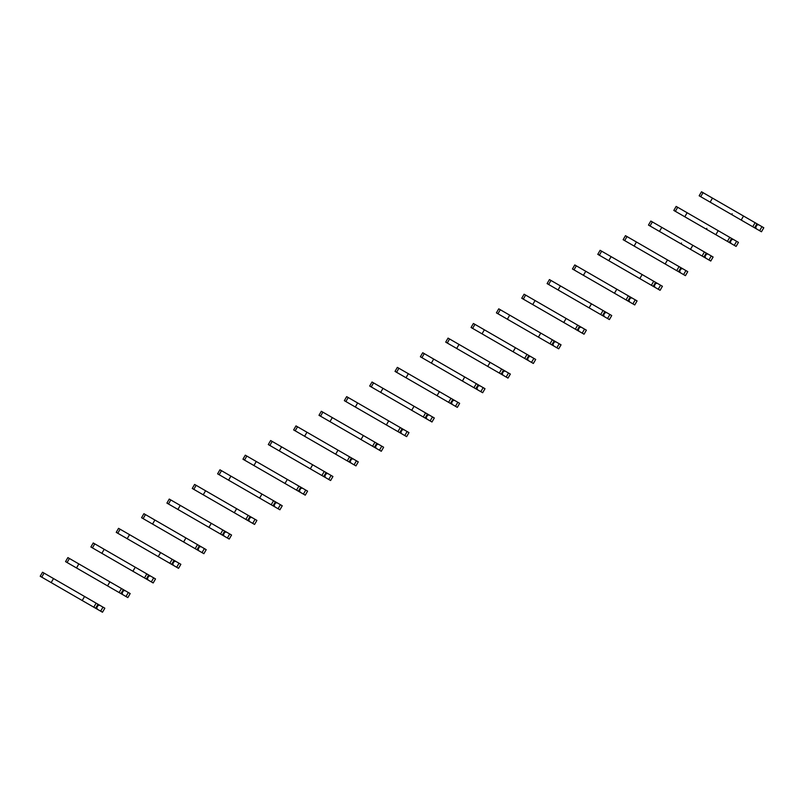 <?xml version="1.0" encoding="UTF-8"?>
<svg xmlns="http://www.w3.org/2000/svg" width="804" height="804" viewBox="0 0 804 804"><rect width="100%" height="100%" fill="white"/><g stroke="black" fill="none" stroke-linecap="round" stroke-linejoin="round"><path stroke-width="1.21" d="M732.163 213.723L731.881 214.688L725.52 211.02M759.629 230.708L761.961 226.678L763.8 227.743L761.468 231.773L756.383 228.838L755.69 227.301L757.026 224.969L758.715 224.798L712.475 198.106L701.5 191.774L699.168 195.804L704.927 199.131M761.961 226.678L758.715 224.798M755.69 227.301L755.107 226.959M757.026 224.969L756.443 224.638M712.475 198.106L710.143 202.146L754.604 227.813L756.936 223.783M756.383 228.838L731.861 214.678M713.198 203.904L699.168 195.804M752.765 226.748L755.097 222.718M741.198 220.065L743.519 216.035M706.816 228.356L706.535 229.321L700.173 225.653M734.283 245.341L736.615 241.311L738.454 242.376L736.122 246.406L731.037 243.471L730.344 241.934L731.68 239.602L733.369 239.431L687.129 212.738L676.154 206.407L673.822 210.437L679.581 213.763M736.615 241.311L733.369 239.431M730.344 241.934L729.761 241.592M731.68 239.602L731.097 239.27M687.129 212.738L684.797 216.778L729.268 242.446L731.59 238.416M731.037 243.471L706.515 229.311M687.852 218.537L673.822 210.437M727.419 241.381L729.751 237.351M715.851 234.698L718.183 230.668M681.47 242.989L681.169 243.944L674.827 240.285M681.169 243.944L705.691 258.104L704.997 256.566L706.344 254.235L708.022 254.064L652.356 221.924L650.808 221.04L648.476 225.07L654.235 228.396M708.937 259.973L711.269 255.943L713.108 257.009L710.776 261.039L705.691 258.104M711.269 255.943L708.022 254.064M704.997 256.566L704.415 256.225M706.344 254.235L705.761 253.903M661.782 227.371L659.461 231.411L703.922 257.079L706.254 253.049M662.506 233.17L648.476 225.07M702.073 256.014L704.404 251.984M690.505 249.33L692.837 245.3M683.591 274.606L685.923 270.576L687.762 271.641L685.44 275.671L649.481 254.918M680.345 272.737L679.651 271.199L680.998 268.868L682.676 268.697L636.446 242.004L625.462 235.672L623.13 239.703L628.889 243.029M685.923 270.576L682.676 268.697M679.651 271.199L679.068 270.858M680.998 268.868L680.415 268.536M636.446 242.004L634.115 246.044L678.576 271.712L680.908 267.682M637.16 247.803L623.13 239.703M676.727 270.647L679.058 266.616M665.159 263.963L667.491 259.933M658.245 289.239L660.576 285.209L662.416 286.274L660.094 290.304L624.135 269.551M654.999 287.37L654.305 285.832L655.652 283.5L657.33 283.33L611.1 256.637L600.116 250.305L597.794 254.335L603.543 257.662M660.576 285.209L657.33 283.33M654.305 285.832L653.722 285.49M655.652 283.5L655.069 283.169M611.1 256.637L608.769 260.677L653.23 286.345L655.561 282.315M611.814 262.436L597.794 254.335M651.391 285.279L653.712 281.249M639.813 278.596L642.145 274.566M632.899 303.872L635.23 299.842L637.08 300.907L634.748 304.937L598.789 284.184M629.653 302.002L628.959 300.465L630.306 298.133L631.984 297.962L585.754 271.27L574.77 264.938L572.448 268.968L578.197 272.295M635.23 299.842L631.984 297.962M628.959 300.465L628.376 300.123M630.306 298.133L629.723 297.802M585.754 271.27L583.423 275.31L627.884 300.977L630.215 296.947M586.468 277.068L572.448 268.968M626.045 299.912L628.376 295.882M614.467 293.229L616.799 289.199M607.553 318.505L609.884 314.475L611.733 315.54L609.402 319.57L573.443 298.817M604.317 316.635L603.613 315.098L604.96 312.766L606.638 312.595L560.408 285.902L549.433 279.571L547.102 283.601L552.851 286.927M609.884 314.475L606.638 312.595M603.613 315.098L603.03 314.756M604.96 312.766L604.377 312.434M560.408 285.902L558.076 289.942L602.538 315.61L604.869 311.58M561.122 291.701L547.102 283.601M600.699 314.545L603.03 310.515M589.121 307.862L591.453 303.832M582.217 333.137L584.538 329.107L586.387 330.173L584.056 334.203L548.097 313.449M578.97 331.268L578.267 329.73L579.614 327.399L581.302 327.228L535.062 300.535L524.087 294.204L521.756 298.234L527.504 301.56M584.538 329.107L581.302 327.228M578.267 329.73L577.684 329.389M579.614 327.399L579.031 327.067M535.062 300.535L532.73 304.575L577.192 330.243L579.523 326.213M535.776 306.334L521.756 298.234M575.352 329.178L577.684 325.148M563.775 322.494L566.106 318.464M556.87 347.77L559.202 343.74L561.041 344.805L558.71 348.835L522.751 328.082M553.624 345.901L552.921 344.363L554.268 342.032L555.956 341.861L509.716 315.168L498.741 308.837L496.41 312.867L502.158 316.193M559.202 343.74L555.956 341.861M552.921 344.363L552.338 344.022M554.268 342.032L553.685 341.7M509.716 315.168L507.384 319.208L551.846 344.876L554.177 340.846M510.429 320.967L496.41 312.867M550.006 343.81L552.338 339.78M538.439 337.127L540.76 333.097M531.524 362.403L533.856 358.373L535.695 359.438L533.364 363.468L497.415 342.715M528.278 360.534L527.585 358.996L528.921 356.664L530.61 356.494L473.395 323.469L471.064 327.499L476.822 330.826M533.856 358.373L530.61 356.494M527.585 358.996L527.002 358.654M528.921 356.664L528.339 356.333M484.37 329.801L482.038 333.841L526.509 359.509L528.831 355.479M485.093 335.6L471.064 327.499M524.66 358.443L526.992 354.413M513.093 351.76L515.414 347.73M506.178 377.036L508.51 373.006L510.349 374.071L508.017 378.101L472.069 357.348M502.932 375.166L502.239 373.629L503.575 371.297L505.264 371.126L448.049 338.102L445.717 342.132L451.476 345.459M508.51 373.006L505.264 371.126M502.239 373.629L501.656 373.287M503.575 371.297L502.992 370.966M459.024 344.434L456.692 348.474L501.163 374.141L503.485 370.111M459.747 350.232L445.717 342.132M499.314 373.076L501.646 369.046M487.747 366.393L490.078 362.363M480.832 391.669L483.164 387.639L485.003 388.704L482.671 392.734L446.722 371.981M477.586 389.799L476.893 388.262L478.239 385.93L479.918 385.759L424.251 353.619L422.703 352.735L420.371 356.765L426.13 360.091M483.164 387.639L479.918 385.759M476.893 388.262L476.31 387.92M478.239 385.93L477.656 385.598M433.678 359.066L431.356 363.106L475.817 388.774L478.149 384.744M434.401 364.865L420.371 356.765M473.968 387.709L476.3 383.679M462.4 381.026L464.732 376.996M455.486 406.301L457.818 402.271L459.657 403.337L457.335 407.367L421.376 386.613M452.24 404.432L451.546 402.894L452.893 400.563L454.572 400.392L408.342 373.699L397.357 367.368L395.025 371.398L400.784 374.724M457.818 402.271L454.572 400.392M451.546 402.894L450.964 402.553M452.893 400.563L452.31 400.231M408.342 373.699L406.01 377.739L450.471 403.407L452.803 399.377M409.055 379.498L395.025 371.398M448.622 402.342L450.954 398.312M437.054 395.658L439.386 391.628M430.14 420.934L432.472 416.904L434.311 417.969L431.989 421.999L396.03 401.246M426.894 419.065L426.2 417.527L427.547 415.196L429.225 415.025L382.995 388.332L372.011 382L369.689 386.031L375.438 389.357M432.472 416.904L429.225 415.025M426.2 417.527L425.617 417.186M427.547 415.196L426.964 414.864M382.995 388.332L380.664 392.372L425.125 418.04L427.457 414.01M383.709 394.131L369.689 386.031M423.286 416.974L425.607 412.944M411.708 410.291L414.04 406.261M404.794 435.567L407.125 431.537L408.975 432.602L406.643 436.632L370.684 415.879M401.548 433.698L400.854 432.16L402.201 429.828L403.879 429.658L357.649 402.965L346.665 396.633L344.343 400.663L350.092 403.99M407.125 431.537L403.879 429.658M400.854 432.16L400.271 431.818M402.201 429.828L401.618 429.497M357.649 402.965L355.318 407.005L399.779 432.673L402.111 428.643M358.363 408.764L344.343 400.663M397.94 431.607L400.271 427.577M386.362 424.924L388.694 420.894M379.448 450.2L381.779 446.17L383.629 447.235L381.297 451.265L345.338 430.512M376.212 448.33L375.508 446.793L376.855 444.461L378.533 444.29L332.303 417.598L321.329 411.266L318.997 415.296L324.746 418.623M381.779 446.17L378.533 444.29M375.508 446.793L374.925 446.451M376.855 444.461L376.272 444.13M332.303 417.598L329.972 421.638L374.433 447.305L376.764 443.275M333.017 423.396L318.997 415.296M372.594 446.24L374.925 442.21M361.016 439.557L363.348 435.527M354.112 464.833L356.433 460.803L358.282 461.868L355.951 465.898L319.992 445.145M350.866 462.963L350.162 461.426L351.509 459.094L353.197 458.923L306.957 432.23L295.983 425.899L293.651 429.929L299.4 433.255M356.433 460.803L353.197 458.923M350.162 461.426L349.579 461.084M351.509 459.094L350.926 458.762M306.957 432.23L304.626 436.27L349.087 461.938L351.418 457.908M307.671 438.029L293.651 429.929M347.248 460.873L349.579 456.843M335.67 454.19L338.002 450.16M328.766 479.465L331.097 475.435L332.936 476.501L330.605 480.531L294.646 459.777M325.519 477.596L324.816 476.058L326.163 473.727L327.851 473.556L281.611 446.863L270.636 440.532L268.305 444.562L274.053 447.888M331.097 475.435L327.851 473.556M324.816 476.058L324.233 475.717M326.163 473.727L325.58 473.395M281.611 446.863L279.279 450.903L323.741 476.571L326.072 472.541M282.325 452.662L268.305 444.562M321.901 475.506L324.233 471.476M310.334 468.822L312.656 464.792M303.42 494.098L305.751 490.068L307.59 491.133L305.259 495.163L269.31 474.41M300.173 492.229L299.48 490.691L300.817 488.36L302.505 488.189L245.29 455.164L242.959 459.195L248.717 462.521M305.751 490.068L302.505 488.189M299.48 490.691L298.897 490.35M300.817 488.36L300.234 488.028M256.265 461.496L253.933 465.536L298.405 491.204L300.726 487.174M256.989 467.295L242.959 459.195M296.555 490.138L298.887 486.108M284.988 483.455L287.319 479.425M278.073 508.731L280.405 504.701L282.244 505.766L279.913 509.796L243.964 489.043M274.827 506.862L274.134 505.324L275.471 502.992L277.159 502.822L219.944 469.797L217.613 473.827L223.371 477.154M280.405 504.701L277.159 502.822M274.134 505.324L273.551 504.982M275.471 502.992L274.888 502.661M230.919 476.129L228.587 480.169L273.058 505.837L275.38 501.807M231.642 481.928L217.613 473.827M271.209 504.771L273.541 500.741M259.642 498.088L261.973 494.058M252.727 523.364L255.059 519.334L256.898 520.399L254.566 524.429L218.618 503.676M249.481 521.494L248.788 519.957L250.134 517.625L251.813 517.454L196.146 485.314L194.598 484.43L192.267 488.46L198.025 491.787M255.059 519.334L251.813 517.454M248.788 519.957L248.205 519.615M250.134 517.625L249.552 517.294M205.573 490.762L203.251 494.802L247.712 520.469L250.044 516.439M206.296 496.56L192.267 488.46M245.863 519.404L248.195 515.374M234.296 512.721L236.627 508.691M227.381 537.997L229.713 533.967L231.552 535.032L229.23 539.062L193.272 518.309M224.135 536.127L223.442 534.59L224.788 532.258L226.467 532.087L180.237 505.394L169.252 499.063L166.92 503.093L172.679 506.419M229.713 533.967L226.467 532.087M223.442 534.59L222.859 534.248M224.788 532.258L224.205 531.926M180.237 505.394L177.905 509.434L222.366 535.102L224.698 531.072M180.95 511.193L166.92 503.093M220.517 534.037L222.849 530.007M208.95 527.354L211.281 523.324M202.035 552.629L204.367 548.599L206.206 549.665L203.884 553.695L167.925 532.941M198.789 550.76L198.096 549.222L199.442 546.891L201.121 546.72L154.891 520.027L143.906 513.696L141.584 517.726L147.333 521.052M204.367 548.599L201.121 546.72M198.096 549.222L197.513 548.881M199.442 546.891L198.859 546.559M154.891 520.027L152.559 524.067L197.02 549.735L199.352 545.705M155.604 525.826L141.584 517.726M195.181 548.67L197.503 544.64M183.603 541.986L185.935 537.956M176.689 567.262L179.021 563.232L180.87 564.297L178.538 568.327L142.579 547.574M173.443 565.393L172.749 563.855L174.096 561.524L175.774 561.353L129.544 534.66L118.56 528.328L116.238 532.359L121.987 535.685M179.021 563.232L175.774 561.353M172.749 563.855L172.167 563.514M174.096 561.524L173.513 561.192M129.544 534.66L127.213 538.7L171.674 564.368L174.006 560.338M130.258 540.459L116.238 532.359M169.835 563.302L172.167 559.272M158.257 556.619L160.589 552.589M151.343 581.895L153.675 577.865L155.524 578.93L153.192 582.96L117.233 562.207M148.107 580.026L147.403 578.488L148.75 576.156L150.428 575.986L104.198 549.293L93.224 542.961L90.892 546.991L96.641 550.318M153.675 577.865L150.428 575.986M147.403 578.488L146.82 578.146M148.75 576.156L148.167 575.825M104.198 549.293L101.867 553.333L146.328 579.001L148.66 574.971M104.912 555.092L90.892 546.991M144.489 577.935L146.82 573.905M132.911 571.252L135.243 567.222M126.007 596.528L128.328 592.498L130.178 593.563L127.846 597.593L91.887 576.84M122.761 594.659L122.057 593.121L123.404 590.789L125.092 590.618L78.852 563.926L67.878 557.594L65.546 561.624L71.295 564.951M128.328 592.498L125.092 590.618M122.057 593.121L121.474 592.779M123.404 590.789L122.821 590.458M78.852 563.926L76.521 567.966L120.982 593.633L123.313 589.603M79.566 569.724L65.546 561.624M119.143 592.568L121.474 588.538M107.565 585.885L109.897 581.855M100.661 611.161L102.992 607.131L104.832 608.196L102.5 612.226L66.541 591.473M97.415 609.291L96.711 607.754L98.058 605.422L99.746 605.251L53.506 578.558L42.532 572.227L40.2 576.257L45.949 579.583M102.992 607.131L99.746 605.251M96.711 607.754L96.128 607.412M98.058 605.422L97.475 605.09M53.506 578.558L51.175 582.598L95.636 608.266L97.967 604.236M54.22 584.357L40.2 576.257M93.797 607.201L96.128 603.171M82.229 600.518L84.551 596.488M700.706 196.699L703.038 192.658M675.37 211.331L677.692 207.291M650.024 225.964L652.356 221.924M624.678 240.597L627.009 236.557M599.332 255.23L601.663 251.19M573.986 269.863L576.317 265.822M548.64 284.495L550.971 280.455M523.293 299.128L525.625 295.088M497.947 313.761L500.279 309.721M472.601 328.394L474.933 324.354M447.265 343.027L449.587 338.986M421.919 357.659L424.251 353.619M396.573 372.292L398.905 368.252M371.227 386.925L373.558 382.885M345.881 401.558L348.212 397.518M320.535 416.191L322.866 412.15M295.189 430.823L297.52 426.783M269.842 445.456L272.174 441.416M244.496 460.089L246.828 456.049M219.16 474.722L221.482 470.682M193.814 489.355L196.146 485.314M168.468 503.987L170.8 499.947M143.122 518.62L145.454 514.58M117.776 533.253L120.108 529.213M92.43 547.886L94.761 543.846M67.084 562.519L69.415 558.478M41.738 577.151L44.069 573.111"/></g></svg>
